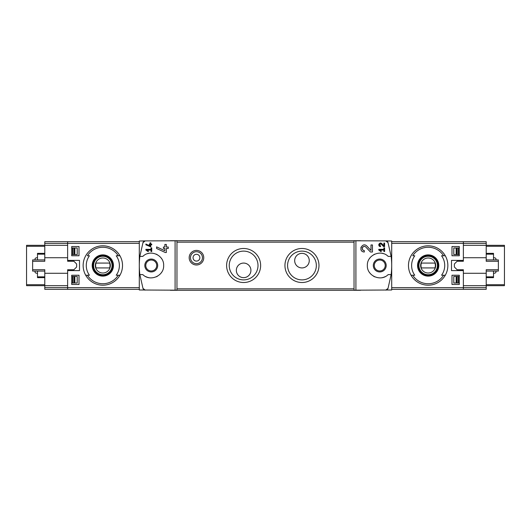 <?xml version="1.0" encoding="UTF-8"?>
<svg xmlns="http://www.w3.org/2000/svg" width="531" height="531" viewBox="0 0 531 531"><rect width="100%" height="100%" fill="white"/><g stroke="black" fill="none" stroke-linecap="round" stroke-linejoin="round"><path stroke-width="0.8" d="M378.776 249.338L378.776 250.061L381.019 251.634L381.364 251.15L379.818 250.061L383.88 250.061L383.88 251.521L384.61 251.521L384.61 247.877L383.88 247.877L383.88 249.338L378.776 249.338M355.909 290.211L355.909 240.789L354.031 240.822L354.031 290.178L391.705 289.992L391.705 241.008L385.745 240.901L388.008 242.567L391.135 256.387L388.148 256.387C380.866 248.946 366.808 255.126 367.352 265.507C366.808 275.874 380.893 282.047 388.148 274.613L391.135 274.613L388.008 288.433L385.745 290.099A2.429 2.429 0 0 0 388.008 288.433M388.008 242.567A2.429 2.429 0 0 0 385.745 240.901L355.909 240.789M370.996 250.453L366.881 246.072C362.149 241.386 357.622 251.767 364.312 252.006L364.312 250.552C360.396 250.413 363.038 244.326 365.819 247.068L370.459 252.006L372.457 252.006L372.457 244.957L370.996 244.957L370.996 250.453L366.881 246.072M383.88 245.826L381.822 243.629C379.439 241.3 377.196 246.484 380.541 246.603L380.541 245.873C379.114 244.572 379.36 243.994 381.291 244.134L383.608 246.603L384.61 246.603L384.61 243.079L383.88 243.079L383.88 245.826L381.822 243.629M145.906 244.028L145.906 244.831L150.764 246.855L150.764 244.837L151.74 244.837L151.74 244.107L150.764 244.107L150.764 242.82L150.034 242.82L150.034 244.107L149.304 244.107L149.304 244.837L150.034 244.837L150.034 245.959L145.906 244.028L150.034 245.959M142.992 288.433A2.429 2.429 0 0 0 145.255 290.099L142.992 288.433L139.865 274.613L142.852 274.613C150.107 282.047 164.192 275.874 163.648 265.507C164.192 255.126 150.134 248.946 142.852 256.387L139.865 256.387L142.992 242.567L145.255 240.901L139.295 241.008L139.295 289.992L176.969 290.178L176.969 240.822L175.091 240.789L175.091 290.211M175.091 240.789L145.255 240.901A2.429 2.429 0 0 0 142.992 242.567M145.906 249.338L145.906 250.061L148.149 251.634L148.494 251.15L146.948 250.061L151.01 250.061L151.01 251.521L151.74 251.521L151.74 247.877L151.01 247.877L151.01 249.338L145.906 249.338M156.599 246.869L156.599 248.475L165.267 252.517L166.322 252.517L166.322 248.481L168.267 248.481L168.267 247.028L166.322 247.028L166.322 244.446L164.862 244.446L164.862 247.028L163.409 247.028L163.409 248.481L164.862 248.481L164.862 250.718L156.599 246.869L164.862 250.718M486.217 259.911L498.37 259.911L498.37 269.715L486.217 269.715L486.217 285.678L504.45 285.678L504.45 245.322L486.217 245.322L486.217 241.678L463.371 241.678L463.371 261.245L457.125 261.245L454.377 263.993L454.377 267.007L457.125 269.755L463.371 269.755L463.371 289.322L391.705 289.322M459.288 246.537L459.288 255.776L451.994 255.776L451.994 246.537L459.288 246.537L451.994 246.537M459.288 275.224L459.288 284.463L451.994 284.463L451.994 275.224L459.288 275.224L451.994 275.224M67.629 270.604L67.629 289.322L44.783 289.322L44.783 273.279L67.629 273.279L67.629 269.755L67.629 270.604L79.511 270.604L79.511 260.396L67.629 260.396L67.629 261.245L67.629 257.721L44.783 257.721L44.783 245.322L67.629 245.322L67.629 243.371L67.629 260.396M71.712 255.776L79.006 255.776L79.006 246.537L71.712 246.537L71.712 255.776L79.006 255.776M71.712 284.463L79.006 284.463L79.006 275.224L71.712 275.224L71.712 284.463L79.006 284.463M118.254 255.776A18.233 18.233 0 0 0 87.409 255.776L89.434 255.776A16.547 16.547 0 0 0 89.434 275.224L85.71 275.224A19.687 19.687 0 0 1 102.828 245.813A19.687 19.687 0 0 1 119.953 275.224L116.223 275.224A16.547 16.547 0 0 0 116.223 255.776L119.953 255.776L116.223 255.776M87.409 275.224L85.71 275.224A19.687 19.687 0 0 0 119.953 275.224L118.254 275.224A18.233 18.233 0 0 1 87.409 275.224M443.591 255.776A18.233 18.233 0 0 0 412.746 255.776L414.777 255.776A16.547 16.547 0 0 0 414.777 275.224L411.047 275.224A19.687 19.687 0 0 1 428.172 245.813A19.687 19.687 0 0 1 445.29 275.224L441.566 275.224A16.547 16.547 0 0 0 441.566 255.776L445.29 255.776L441.566 255.776M445.29 275.224L443.591 275.224A18.233 18.233 0 0 1 412.746 275.224L411.047 275.224A19.687 19.687 0 0 0 445.29 275.224A19.687 19.687 0 0 1 411.047 275.224M463.371 270.604L451.489 270.604L451.489 260.396L463.371 260.396M151.249 259.062A6.438 6.438 0 0 1 156.831 268.719A6.438 6.438 0 0 1 145.673 268.719A6.438 6.438 0 0 1 151.249 259.062M139.865 256.387A72.926 72.926 0 0 0 139.865 274.613M145.56 276.512A12.399 12.399 0 0 0 149.198 277.726M156.233 276.85A12.399 12.399 0 0 0 157.475 276.22M161.344 272.695A12.399 12.399 0 0 0 161.63 272.284M161.63 258.723A12.399 12.399 0 0 0 161.198 258.106M157.156 254.601A12.399 12.399 0 0 0 156.24 254.15M149.211 253.274A12.399 12.399 0 0 0 147.552 253.665M196.463 264.989A7.295 7.295 0 0 0 202.782 254.05A7.295 7.295 0 0 0 190.151 254.05A7.295 7.295 0 0 0 196.463 264.989M301.96 282.519A17.019 17.019 0 0 0 316.702 256.991A17.019 17.019 0 0 0 287.225 256.991A17.019 17.019 0 0 0 301.96 282.519M243.623 282.519A17.019 17.019 0 0 0 258.358 256.991A17.019 17.019 0 0 0 228.888 256.991A17.019 17.019 0 0 0 243.623 282.519M391.135 274.613A72.926 72.926 0 0 0 391.135 256.387M486.217 243.371L463.371 243.371L463.371 241.678L391.705 241.678M360.629 290.298L170.371 290.298M360.629 240.702L170.371 240.702M250.917 270.359A7.295 7.295 0 0 0 239.979 264.046A7.295 7.295 0 0 0 239.979 276.678A7.295 7.295 0 0 0 250.917 270.359M243.623 279.883A14.383 14.383 0 0 0 256.081 258.312A14.383 14.383 0 0 0 231.164 258.312A14.383 14.383 0 0 0 243.623 279.883M309.254 260.641A7.295 7.295 0 0 0 298.316 254.322A7.295 7.295 0 0 0 298.316 266.954A7.295 7.295 0 0 0 309.254 260.641M301.96 279.883A14.383 14.383 0 0 0 314.418 258.312A14.383 14.383 0 0 0 289.508 258.312A14.383 14.383 0 0 0 301.96 279.883M379.751 260.031A5.469 5.469 0 0 1 385.221 265.5A5.469 5.469 0 0 1 379.751 270.969A5.469 5.469 0 0 1 374.282 265.5A5.469 5.469 0 0 1 379.751 260.031M379.751 271.938A6.438 6.438 0 0 0 385.327 262.281A6.438 6.438 0 0 0 374.169 262.281A6.438 6.438 0 0 0 379.751 271.938M383.448 253.665A12.399 12.399 0 0 0 381.789 253.274M374.76 254.15A12.399 12.399 0 0 0 373.844 254.601M369.802 258.106A12.399 12.399 0 0 0 369.37 258.723M369.37 272.284A12.399 12.399 0 0 0 369.656 272.695M373.525 276.22A12.399 12.399 0 0 0 374.767 276.85M381.802 277.726A12.399 12.399 0 0 0 385.44 276.512M151.249 260.031A5.469 5.469 0 0 1 155.988 268.235A5.469 5.469 0 0 1 146.516 268.235A5.469 5.469 0 0 1 151.249 260.031M44.783 287.629L67.629 287.629L67.629 289.322L139.295 289.322M139.295 287.629L67.629 287.629L67.629 285.678L26.55 285.678L26.55 245.322L44.783 245.322L44.783 241.678L67.629 241.678L67.629 243.371L67.629 241.678L139.295 241.678M428.172 254.88A10.62 10.62 0 0 1 432.061 275.383A10.62 10.62 0 0 1 417.731 267.478A10.62 10.62 0 0 1 428.172 254.88M428.172 275.781A10.281 10.281 0 0 0 438.453 265.5A10.281 10.281 0 0 0 428.172 255.219A10.281 10.281 0 0 0 417.884 265.5A10.281 10.281 0 0 0 428.172 275.781M428.172 256.022A9.478 9.478 0 0 1 436.382 270.239A9.478 9.478 0 0 1 419.961 270.239A9.478 9.478 0 0 1 428.172 256.022M102.828 254.88A10.62 10.62 0 0 1 106.718 275.383A10.62 10.62 0 0 1 92.394 267.478A10.62 10.62 0 0 1 102.828 254.88M102.828 275.781A10.281 10.281 0 0 0 113.116 265.5A10.281 10.281 0 0 0 102.828 255.219A10.281 10.281 0 0 0 92.547 265.5A10.281 10.281 0 0 0 102.828 275.781M102.828 256.022A9.478 9.478 0 0 1 111.039 270.239A9.478 9.478 0 0 1 94.618 270.239A9.478 9.478 0 0 1 102.828 256.022M428.172 257.993A7.507 7.507 0 0 1 434.67 269.257A7.507 7.507 0 0 1 421.667 269.257A7.507 7.507 0 0 1 428.172 257.993M421.402 263.071A7.195 7.195 0 0 0 421.402 267.929L434.942 267.929A7.195 7.195 0 0 0 434.942 263.071L421.402 263.071M428.172 256.261A9.239 9.239 0 0 1 436.17 270.12A9.239 9.239 0 0 1 420.174 270.12A9.239 9.239 0 0 1 428.172 256.261M102.828 257.993A7.507 7.507 0 0 1 109.333 269.257A7.507 7.507 0 0 1 96.33 269.257A7.507 7.507 0 0 1 102.828 257.993M96.058 263.071A7.195 7.195 0 0 0 96.058 267.929L109.598 267.929A7.195 7.195 0 0 0 109.598 263.071L96.058 263.071M102.828 256.261A9.239 9.239 0 0 1 110.826 270.12A9.239 9.239 0 0 1 94.83 270.12A9.239 9.239 0 0 1 102.828 256.261M196.463 261.099A3.405 3.405 0 0 0 199.41 255.995A3.405 3.405 0 0 0 193.516 255.995A3.405 3.405 0 0 0 196.463 261.099M196.463 263.675A5.98 5.98 0 0 0 201.641 254.707A5.98 5.98 0 0 0 191.286 254.707A5.98 5.98 0 0 0 196.463 263.675M459.288 284.463L451.994 284.463M459.288 255.776L451.994 255.776M71.712 246.537L79.006 246.537M71.712 275.224L79.006 275.224M148.494 251.15L146.948 250.061M361.073 247.101A3.525 3.525 0 0 0 360.914 247.565M361.16 250.061A3.525 3.525 0 0 0 361.352 250.393M365.819 247.068A2.064 2.064 0 0 0 362.414 247.678M362.308 247.977A2.064 2.064 0 0 0 362.467 249.417M362.58 249.603A2.064 2.064 0 0 0 364.312 250.552M381.364 251.15L379.818 250.061M378.915 244.154A1.766 1.766 0 0 0 378.782 244.738M378.849 245.329A1.766 1.766 0 0 0 379.054 245.793M381.291 244.134A1.035 1.035 0 0 0 379.585 244.439M379.672 245.395A1.035 1.035 0 0 0 380.541 245.873M493.511 273.445L495.224 272.987A0.969 0.969 0 0 0 495.941 272.045L495.941 271.089M495.941 259.911L495.941 258.955A0.969 0.969 0 0 0 495.224 258.013L493.511 257.555M463.371 269.755L463.371 273.279L486.217 273.279M391.705 243.371L463.371 243.371L463.371 245.322L486.217 245.322L486.217 261.285L498.37 261.285M486.217 257.721L463.371 257.721L463.371 261.245M459.288 276.439L458.333 276.439L458.339 283.003L453.793 283.003L453.793 276.439L458.339 276.439L458.339 283.003L459.288 283.003M459.288 247.997L458.333 247.997L458.333 254.561L459.288 254.561M456.149 254.561L453.793 254.561L453.793 247.997L458.339 247.997L458.339 254.561L456.149 254.561L456.149 247.997M486.217 287.629L486.217 285.678L463.371 285.678L463.371 289.322L486.217 289.322L486.217 287.629L391.705 287.629M493.511 271.089L493.511 277.653L486.217 277.653M493.511 259.911L493.511 253.347L486.217 253.347M498.37 269.715L498.37 271.089L486.217 271.089M37.489 257.555L35.776 258.013A0.969 0.969 0 0 0 35.059 258.955L35.059 259.911M35.059 271.089L35.059 272.045A0.969 0.969 0 0 0 35.776 272.987L37.489 273.445M67.629 261.245L73.875 261.245L76.623 263.993L76.623 267.007L73.875 269.755L67.629 269.755M44.783 271.089L32.63 271.089L32.63 261.285L44.783 261.285L44.783 257.721M44.783 273.279L44.783 269.715L32.63 269.715M71.712 254.561L72.667 254.561L72.661 247.997L77.207 247.997L77.207 254.561L72.661 254.561L72.661 247.997L71.712 247.997M71.712 283.003L72.667 283.003L72.667 276.439L71.712 276.439M74.851 276.439L77.207 276.439L77.207 283.003L72.661 283.003L72.661 276.439L74.851 276.439L74.851 283.003M37.489 259.911L37.489 253.347L44.783 253.347M37.489 271.089L37.489 277.653L44.783 277.653M32.63 261.285L32.63 259.911L44.783 259.911M44.783 243.371L139.295 243.371M85.71 255.776A19.687 19.687 0 0 1 119.953 255.776M119.953 275.224A19.687 19.687 0 0 1 85.71 275.224M411.047 255.776A19.687 19.687 0 0 1 445.29 255.776M354.031 288.837L176.969 288.837M354.031 242.163L176.969 242.163M504.45 284.702L486.217 284.702M504.45 246.298L486.217 246.298M456.149 283.003L456.149 276.439M458.094 283.003L458.094 276.439M458.094 254.561L458.094 247.997M456.939 283.003L456.939 276.439M456.939 254.561L456.939 247.997M493.511 276.837L486.217 276.837M493.511 254.163L486.217 254.163M26.55 246.298L44.783 246.298M26.55 284.702L44.783 284.702M74.851 247.997L74.851 254.561M72.906 247.997L72.906 254.561M72.906 276.439L72.906 283.003M74.061 247.997L74.061 254.561M74.061 276.439L74.061 283.003M37.489 254.163L44.783 254.163M37.489 276.837L44.783 276.837"/></g></svg>
